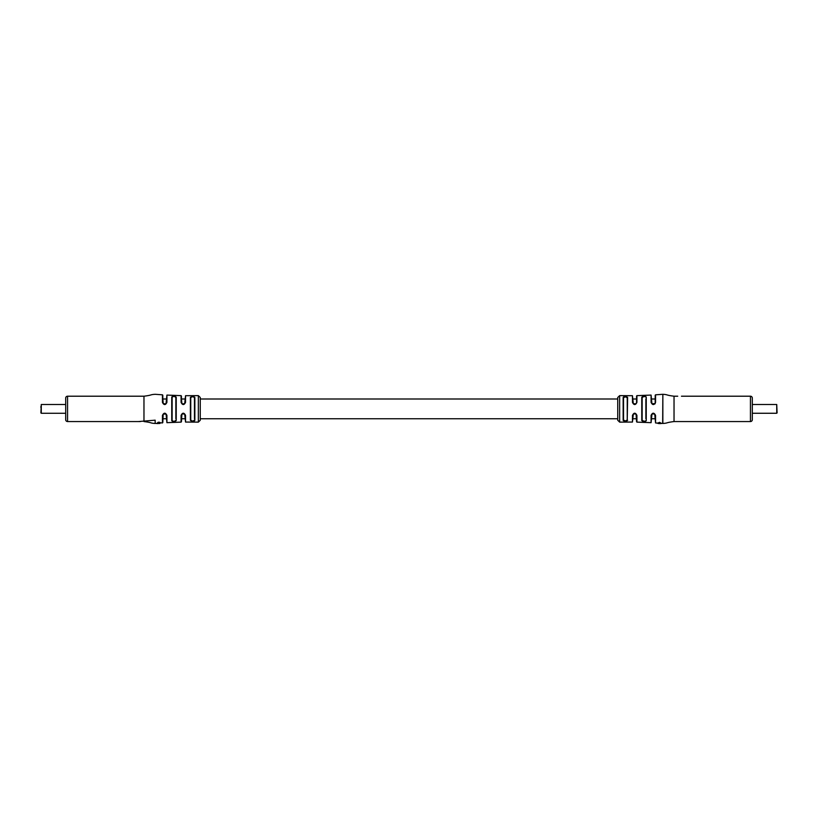 <?xml version="1.0" encoding="UTF-8"?>
<svg xmlns="http://www.w3.org/2000/svg" width="818" height="818" viewBox="0 0 818 818"><rect width="100%" height="100%" fill="white"/><g stroke="black" fill="none" stroke-linecap="round" stroke-linejoin="round"><path stroke-width="1.23" d="M661.241 423.346L662.846 423.458C668.214 423.151 665.331 422.65 674.032 421.556L750.443 421.556L750.443 396.209L681.455 396.209M677.723 421.556L681.455 421.556M623.52 408.877L623.52 420.023L625.381 420.994L627.242 419.982L627.242 397.773L625.381 396.761L623.52 397.742L623.52 408.877M627.621 420.309C626.138 421.669 624.645 421.689 623.152 420.35L623.152 397.415C624.635 396.076 626.128 396.086 627.621 397.456L627.242 419.982M646.24 408.877L646.24 420.769C644.737 422.016 643.245 421.945 641.772 420.564L641.772 397.19C643.234 395.81 644.727 395.738 646.24 396.996L646.24 408.877M645.883 418.755L645.883 399M646.24 396.996L644.022 396.444L642.15 397.517L642.15 420.237L644.022 421.311L646.24 420.769M750.443 396.209A1.861 1.861 0 0 1 752.315 398.069L752.315 419.685A1.861 1.861 0 0 1 750.443 421.556M617.743 397.487L619.645 395.626L619.645 422.129L617.743 420.268L617.743 397.487L617.743 399L200.257 399M619.645 422.129L632.457 422.057L632.457 415.401C633.93 412.487 635.422 412.487 636.925 415.401L636.925 422.129L651.077 422.671L651.077 415.391C652.539 412.476 654.022 412.476 655.555 415.391L655.555 422.947L661.23 423.54L658.061 423.468L658.112 422.834M661.128 423.274L659.625 422.323L658.061 423.029L661.128 423.162M662.662 423.458L662.846 394.307C668.214 394.613 665.331 395.104 674.032 396.209L677.723 396.209M662.662 394.307L655.555 394.818L655.555 402.374C654.032 405.278 652.549 405.278 651.077 402.364L651.077 395.084L636.925 395.636L636.925 402.354C635.433 405.268 633.95 405.268 632.457 402.354L632.457 395.707L633.306 403.775L636.107 403.765L636.568 402.538L636.568 396.004L636.568 399L632.835 399M623.745 396.658L623.52 397.742M654.962 403.928L655.555 402.374L655.198 395.186L655.198 402.538M200.257 418.755L617.743 418.755L617.743 420.268M642.15 399L641.772 397.19M627.242 399L627.621 397.456M655.555 422.947L654.737 413.99L651.966 413.949L651.077 422.671M632.835 418.755L636.568 418.755L636.568 421.751L636.077 413.959L633.326 413.959L632.457 422.057M651.077 395.084L651.915 403.744L654.829 403.652M651.077 415.391L651.966 413.949M655.555 415.391L655.198 418.755L651.476 418.755M632.457 415.401L633.326 413.959M636.925 415.401L636.077 413.959M636.925 402.354L636.107 403.765M632.457 402.354L633.306 403.775M651.077 402.364L651.915 403.744M660.187 423.632L658.061 423.479M661.118 423.325L660.586 423.284M777.1 412.896L776.732 404.501L776.732 413.264L752.315 413.264M776.732 404.501L752.315 404.501M138.406 421.556L155.154 420.176L155.154 423.458C149.786 423.151 152.669 422.65 143.968 421.556L143.968 396.209L67.557 396.209A1.861 1.861 0 0 0 65.685 398.069L65.685 419.685A1.861 1.861 0 0 0 67.557 421.556L140.277 421.556M138.406 396.209L140.277 396.209M194.479 418.755L194.479 397.742C193.232 396.433 191.985 396.454 190.758 397.773L190.758 419.982C191.995 421.311 193.242 421.321 194.479 420.023L194.848 420.35C193.365 421.689 191.872 421.669 190.379 420.309L190.379 397.456C191.862 396.086 193.355 396.076 194.848 397.415L194.848 420.35L194.255 421.096M175.85 418.755L175.85 397.517C174.623 396.178 173.375 396.106 172.117 397.323L172.117 420.442C173.385 421.648 174.633 421.587 175.85 420.237L176.228 420.564C174.766 421.945 173.273 422.016 171.76 420.769L171.76 396.996C173.263 395.738 174.755 395.81 176.228 397.19L176.228 420.564M198.355 408.877L198.355 395.626L200.257 397.487L200.257 420.268L198.355 422.129L198.355 408.877M159.888 422.753L162.445 422.947L162.445 415.391C163.968 412.476 165.451 412.476 166.923 415.391L166.923 422.671L181.075 422.129L181.075 415.401C182.567 412.487 184.05 412.487 185.543 415.401L185.543 422.057L198.355 422.129M157.731 423.059L159.939 423.468L157.751 423.427M159.868 422.415L158.559 422.18L157.69 422.538L157.956 423.09L159.929 422.794L157.721 422.896M159.929 422.794L159.541 422.252M155.154 420.176L155.154 423.458M172.363 396.29L172.117 397.323M166.923 395.084L166.923 402.364C165.461 405.278 163.978 405.278 162.445 402.374L162.445 394.818L163.263 403.765L166.034 403.806L166.923 395.084L181.075 395.636L181.923 403.806L184.674 403.795L185.543 395.707L185.543 402.354C184.07 405.268 182.578 405.268 181.075 402.354L181.075 395.636M194.848 397.415L194.479 399M190.758 397.773L190.758 399L190.379 397.456M176.228 397.19L175.85 399M172.117 420.442L172.117 418.755L171.76 420.769M166.923 422.671L166.085 414.02L163.171 414.102L162.802 422.569L162.802 418.755L166.524 418.755M185.543 422.057L184.694 413.98L181.893 414L181.432 421.751L181.432 418.755L185.165 418.755M185.165 399L181.432 399L181.432 396.004M166.524 399L162.802 399L162.802 395.186M166.085 414.02L166.923 415.391M163.171 414.102L162.445 415.391M184.694 413.98L185.543 415.401M181.893 414L181.075 415.401M181.923 403.806L181.075 402.354M184.674 403.795L185.543 402.354M163.263 403.765L162.445 402.374M166.034 403.806L166.923 402.364M157.741 423.223L158.682 423.571M156.903 423.581L158.13 423.489M159.602 422.783L158.856 422.661L159.602 422.783M40.9 407.497L40.9 406.566M40.9 412.906L41.268 404.511L65.685 404.511M41.268 404.511L41.268 413.274L65.685 413.274M662.846 423.458L662.846 394.307M674.032 421.556L674.032 396.209M65.685 398.069A1.861 1.861 0 0 1 67.557 396.209L67.557 421.556M619.645 395.626L632.457 395.707M655.198 415.217L654.737 413.99M655.198 399L651.476 399M156.882 423.335L155.338 423.458M155.154 394.307C149.786 394.613 152.669 395.104 143.968 396.209L143.968 396.209M155.338 394.307L162.445 394.818M198.355 395.626L185.543 395.707"/></g></svg>
